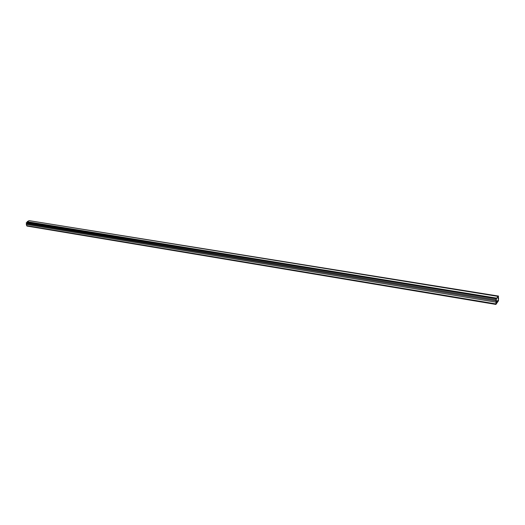 <?xml version="1.0" encoding="UTF-8"?>
<svg xmlns="http://www.w3.org/2000/svg" width="525" height="525" viewBox="0 0 525 525"><rect width="100%" height="100%" fill="white"/><g stroke="black" fill="none" stroke-linecap="round" stroke-linejoin="round"><path stroke-width="0.79" d="M496.079 303.128L496.512 300.129L495.974 300.917L495.974 299.847L496.657 298.134L498.54 296.087L498.008 297.931L498.008 298.522L498.54 298.036L498.428 299.663L495.974 303.109M495.974 299.847L26.25 222.79L26.453 223.552L495.974 300.917M26.25 222.79L27.32 222.2L496.657 298.85M27.32 222.2L27.188 221.688L496.657 298.134M27.188 221.688L29.085 220.644L497.871 296.363M29.905 220.776L498.54 296.087M498.435 297.301L498.428 300.838L495.915 304.428L496.079 300.759L496.512 300.129L495.974 301.803L496.079 303.719L498.428 300.248L498.54 298.036L498.008 298.522L498.008 297.931L498.435 297.301M26.486 223.558L26.283 224.378L27.005 226.065L495.915 304.428M26.617 225.652L495.758 303.896M26.283 224.378L495.758 302.124M498.067 300.195L498.428 300.248"/></g></svg>
